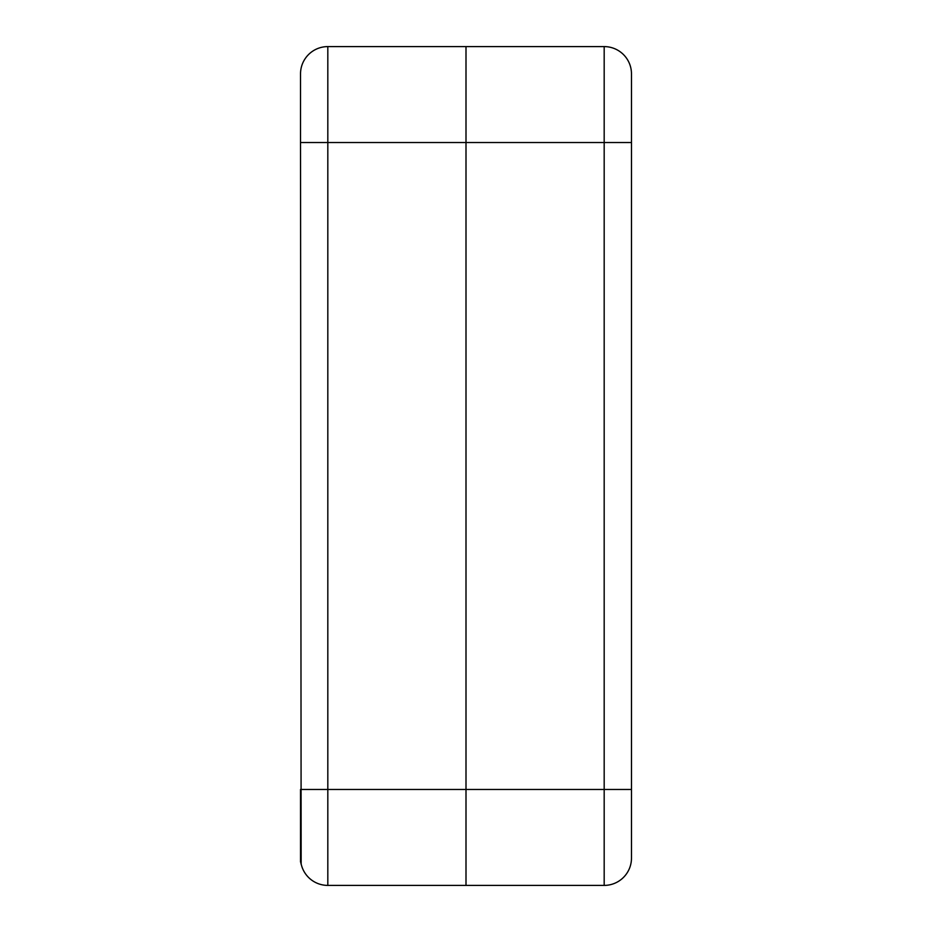 <?xml version="1.0" encoding="UTF-8"?>
<svg xmlns="http://www.w3.org/2000/svg" width="932" height="932" viewBox="0 0 932 932"><rect width="100%" height="100%" fill="white"/><g stroke="black" fill="none" stroke-linecap="round" stroke-linejoin="round"><path stroke-width="1.4" d="M300.523 142.538L301.153 863.917A27.284 27.284 0 0 0 327.819 885.4L327.819 46.6A27.284 27.284 0 0 0 300.523 73.884L300.523 142.538L466 142.538L466 885.4L327.819 885.4M300.523 143.423L300.523 74.77M327.819 46.6A27.284 27.284 0 0 0 300.523 73.884A27.284 27.284 0 0 1 327.819 46.6L466 46.6L466 885.4L604.181 885.4A27.284 27.284 0 0 0 631.477 858.116L631.477 73.884A27.284 27.284 0 0 0 604.181 46.6A27.284 27.284 0 0 1 631.477 73.884M301.024 863.987L300.78 861.879M301.118 861.692L300.523 862.03L300.523 789.462L604.181 789.462L604.181 885.4A27.284 27.284 0 0 0 631.477 858.116L631.477 823.783M631.477 142.538L604.181 142.538L604.181 789.462L631.477 789.462L631.477 858.116M466 46.6L604.181 46.6L604.181 142.538L466 142.538L466 46.6"/></g></svg>
